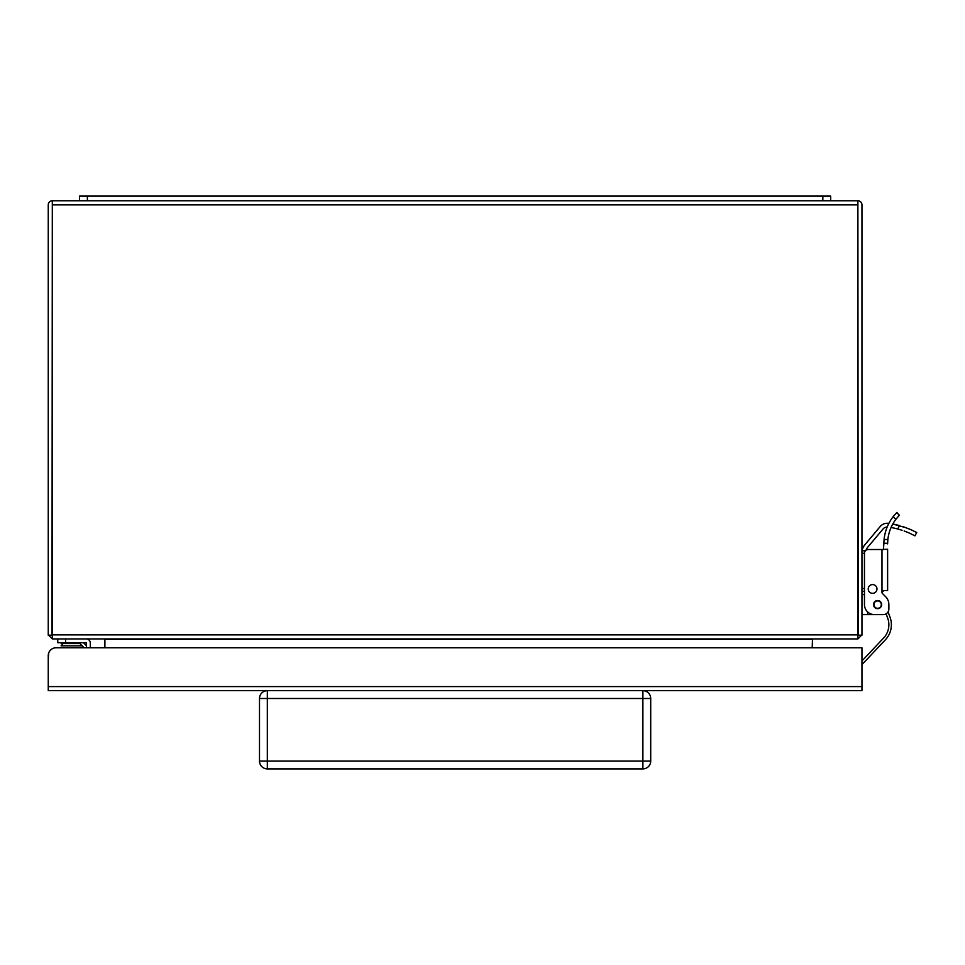 <?xml version="1.0" encoding="UTF-8"?>
<svg xmlns="http://www.w3.org/2000/svg" width="965" height="965" viewBox="0 0 965 965"><rect width="100%" height="100%" fill="white"/><g stroke="black" fill="none" stroke-linecap="round" stroke-linejoin="round"><path stroke-width="1.45" d="M52.315 200.792L52.001 635.187L48.25 635.187L48.25 204.857A4.065 4.065 0 0 1 52.315 200.792L857.885 200.792A4.065 4.065 0 0 1 861.962 204.857L861.962 635.187L858.199 635.187L857.885 204.544L857.885 634.874L52.315 634.874L52.315 204.857L857.885 204.857M857.885 204.544L857.885 200.792M861.962 634.874L857.885 638.939L857.885 634.874M52.315 634.874L52.315 638.939L857.885 638.939M52.315 638.939L48.25 634.874M858.199 647.78L812.192 647.78L812.506 638.939M104.895 639.252L104.895 647.78L90.312 647.78L90.312 643.016A4.065 4.065 0 0 0 86.235 638.939M56.079 647.78L861.962 647.78L861.962 690.663L48.25 690.663L48.25 655.609A7.829 7.829 0 0 1 56.079 647.78L84.124 647.78L79.034 642.702M57.755 638.939L57.755 642.702L65.584 642.702L65.584 638.939M86.548 647.78L86.235 642.702L65.584 642.702M90.312 647.78L90.312 643.016M63.075 643.558L61.072 645.862L82.194 645.862M61.205 642.702L61.205 643.558L79.89 643.558M888.065 611.882L890.02 617.178A21.905 21.905 0 0 1 885.4 639.795L861.962 664.62M861.962 660.977L883.578 638.082A19.409 19.409 0 0 0 887.667 618.046L886.111 613.824M902.094 530.292L897.679 528.977A78.237 78.237 0 0 0 891.045 527.517M899.621 525.611L892.782 524.019A82.001 82.001 0 0 1 899.525 525.587C921.913 534.164 921.913 534.164 899.525 525.587L897.679 528.977C920.14 537.421 920.14 537.421 897.679 528.977M865.424 550.774L862.095 550.774L861.962 552.595L862.095 550.774A11.894 11.894 0 0 1 864.736 544.948L880.128 526.613A9.385 9.385 0 0 1 888.584 523.344L886.847 523.271L888.584 523.344A82.001 82.001 0 0 1 888.861 523.38M882.625 590.954L881.986 592.317A1.773 1.773 0 0 0 882.505 593.559L885.568 596.635A11.266 11.266 0 0 1 888.874 604.597L888.874 608.975A5.633 5.633 0 0 1 883.24 614.609L874.483 614.609A10.012 10.012 0 0 1 864.459 604.597L864.459 553.271L861.962 553.271M864.459 594.585L862.179 594.585L861.962 593.74M861.962 614.609L867.595 614.609L867.595 611.87M877.607 614.609L867.595 614.609M887.185 527.011A5.633 5.633 0 0 0 883.011 529.025L867.619 547.36A8.142 8.142 0 0 0 866.075 550.183M910.043 533.392L914.953 535.852L916.75 532.547L911.346 529.869M911.213 529.809L903.107 526.661M892.782 524.019L906.28 527.783M909.368 529.001L911.611 529.99M897.896 529.037L900.671 529.833M904.893 531.269L907.209 532.173M909.947 533.356L907.172 532.161M905.749 531.594L904.169 531.003M901.37 530.05L899.935 529.616M877.607 608.662A4.065 4.065 0 0 1 873.542 604.597A4.065 4.065 0 0 1 877.607 600.532A4.065 4.065 0 0 1 881.672 604.597A4.065 4.065 0 0 1 877.607 608.662M883.88 542.981L884.085 539.495A44.559 44.559 0 0 1 893.132 516.685L896.859 512.439L899.223 515.382M883.868 543.259L883.868 543.886L883.868 543.259L887.631 543.259L887.86 539.495L884.085 539.495L883.88 542.957M886.63 528.434L886.015 530.207M890.707 520.159L891.744 518.591M887.619 549.254L881.986 549.519L881.986 592.317L883.759 590.544L887.619 590.544L887.619 549.254M883.385 549.519L883.868 543.886M887.631 543.259L887.619 543.886L887.631 543.259M899.513 515.093L895.822 519.363L899.513 515.093M887.86 539.495A40.795 40.795 0 0 1 895.822 519.363L893.132 516.685M889.585 531.365L890.212 529.592L889.585 531.365M893.807 522.294L894.832 520.726L893.807 522.294M881.986 592.317A1.773 1.773 0 0 0 882.505 593.559L885.568 596.635M888.874 604.597L888.874 608.975M883.24 614.609L874.483 614.609M864.459 553.271A3.751 3.751 0 0 1 868.223 549.519L881.986 549.519M876.98 588.952A4.379 4.379 0 0 1 872.601 593.33A4.379 4.379 0 0 1 868.223 588.952A4.379 4.379 0 0 1 872.601 584.573A4.379 4.379 0 0 1 876.98 588.952M881.298 604.597A3.691 3.691 0 0 1 877.607 608.3A3.691 3.691 0 0 1 873.916 604.597A3.691 3.691 0 0 1 877.607 600.906A3.691 3.691 0 0 1 881.298 604.597M830.66 200.792L830.66 196.1L79.552 196.1L79.552 200.792M48.25 659.36L48.66 653.1M642.883 690.663A7.829 7.829 0 0 1 650.712 698.491A7.829 7.829 0 0 0 642.883 690.663L642.883 698.491L650.712 698.491L650.712 761.083A7.829 7.829 0 0 1 642.883 768.9L267.329 768.9A7.829 7.829 0 0 1 259.501 761.083L259.501 698.491A7.829 7.829 0 0 1 267.329 690.663A7.829 7.829 0 0 0 259.501 698.491L267.329 698.491L267.329 761.083L642.883 761.083L642.883 698.491L267.329 698.491L267.329 690.663M812.023 639.252L105.113 639.252M86.548 645.778L83.46 642.702M864.459 588.505L861.962 588.505M861.962 591.304L864.459 591.304M822.843 200.792L822.843 196.1M87.369 196.1L87.369 200.792M48.25 686.598L861.962 686.598M642.883 768.9A7.829 7.829 0 0 0 650.712 761.083L642.883 761.083L642.883 768.9M267.329 768.9L267.329 761.083L259.501 761.083A7.829 7.829 0 0 0 267.329 768.9"/></g></svg>

